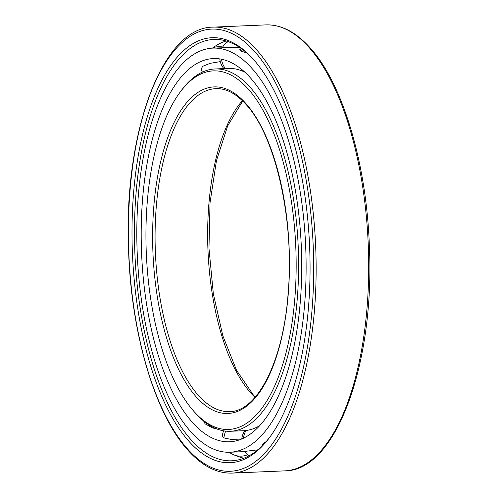 <?xml version="1.0" encoding="UTF-8"?>
<svg xmlns="http://www.w3.org/2000/svg" width="498" height="498" viewBox="0 0 498 498"><rect width="100%" height="100%" fill="white"/><g stroke="black" fill="none" stroke-linecap="round" stroke-linejoin="round"><path stroke-width="0.75" d="M203.645 421.04L205.095 423.848L212.596 427.938L217.271 429.102M248.732 76.032A191.786 79.923 -92.4 0 0 213.306 58.565A191.786 79.923 -92.4 0 0 141.793 210.884A191.786 79.923 -92.4 0 0 194.189 424.315A191.786 79.923 87.6 0 0 229.615 441.782A191.786 79.923 87.6 0 0 301.128 289.463A191.786 79.923 87.6 0 0 248.732 76.032M202.362 72.117A18.326 18.326 0 0 1 201.31 68.73L202.717 66.309L210.168 63.333L220.29 61.615M188.636 81.977L185.455 85.37M246.771 52.919L241.25 51.207L239.575 49.831L241.536 48.748M250.22 66.527A202.25 84.287 -92.4 0 0 212.858 48.107A202.25 84.287 -92.4 0 0 137.448 208.743A202.25 84.287 -92.4 0 0 192.701 433.814A202.25 84.287 87.6 0 0 230.064 452.24A202.25 84.287 87.6 0 0 305.479 291.604A202.25 84.287 87.6 0 0 250.22 66.527M239.345 47.242L212.858 48.107M223.627 430.832A18.326 18.326 0 0 0 222.307 436.223L223.957 437.935L231.67 439.529L239.345 439.921M244.923 451.443L243.628 451.562M230.064 452.24L242.265 451.717L257.802 449.819M262.39 445.629L262.178 445.187L263.647 443.114L266.144 441.62M226.104 40.985A210.1 87.561 -92.4 0 0 225.077 41.322A210.1 87.561 -92.4 0 0 212.727 47.889M243.864 458.21A210.1 87.561 87.6 0 1 242.812 457.961A210.1 87.561 87.6 0 1 235.778 455.521M270.314 436.478A210.872 87.878 87.6 0 1 232.964 460.718A210.872 87.878 87.6 0 1 192.738 441.589A210.872 87.878 -92.4 0 1 135.207 205.419A210.872 87.878 -92.4 0 1 215.03 39.41A210.872 87.878 -92.4 0 1 252.704 58.646A210.872 87.878 87.6 0 1 254.304 60.389M251.291 57.04A212.714 88.65 -92.4 0 0 137.305 161.452A212.714 88.65 -92.4 0 0 190.796 443.338A212.714 88.65 87.6 0 0 269.686 437.337A212.714 88.65 87.6 0 0 309.613 246.423A212.714 88.65 87.6 0 0 253.607 59.586A212.714 88.65 87.6 0 0 251.291 57.04M244.779 72.117A181.316 75.565 -92.4 0 0 228.034 68.413L215.012 68.967A181.316 75.565 -92.4 0 0 181.253 90.599L180.002 92.292A179.473 74.793 -92.4 0 0 146.319 253.37A179.473 74.793 -92.4 0 0 193.566 410.999A179.473 74.793 -92.4 0 0 195.521 413.147A179.473 74.793 87.6 0 0 291.691 325.063A179.473 74.793 87.6 0 0 246.56 87.231A179.473 74.793 -92.4 0 0 180.002 92.292M259.825 425.603A181.316 75.565 87.6 0 1 243.454 430.72L230.431 431.274A181.316 75.565 87.6 0 1 196.94 414.753A181.316 75.565 -92.4 0 1 194.961 412.587L193.566 410.999M215.012 68.967A181.316 75.565 -92.4 0 1 248.502 85.482A181.316 75.565 87.6 0 1 298.041 287.265A181.316 75.565 87.6 0 1 230.431 431.274M243.049 70.573A18.326 16.303 114.3 0 0 243.696 71.612M221.529 59.218A18.326 16.646 82.8 0 0 225.32 68.525M223.957 437.935A18.326 16.303 -65.7 0 1 225.706 431.119M243.429 438.246A18.326 16.646 -97.2 0 1 246.087 430.496M252.511 49.215A221.336 92.242 -92.4 0 0 133.912 157.854A221.336 92.242 -92.4 0 0 189.57 451.163A221.336 92.242 87.6 0 0 308.169 342.524A221.336 92.242 87.6 0 0 252.511 49.215M254.453 47.466A223.185 93.008 -92.4 0 0 213.231 27.135C161.788 26.836 122.732 135.07 128.689 253.532C131.814 337.32 156.447 417.816 189.906 452.358C203.408 466.638 217.514 473.554 232.211 473.1A223.185 93.008 87.6 0 0 315.433 295.837A223.185 93.008 87.6 0 0 254.453 47.466M213.231 27.135L265.789 24.9A223.185 93.008 -92.4 0 1 307.017 45.231A223.185 93.008 87.6 0 1 367.991 293.602A223.185 93.008 87.6 0 1 284.769 470.865L232.211 473.1M244.288 101.766A163.462 68.12 87.6 0 1 285.385 318.384A163.462 68.12 87.6 0 1 197.799 398.612A163.462 68.12 -92.4 0 1 156.696 182A163.462 68.12 -92.4 0 1 244.288 101.766M229.59 411.591A161.613 67.355 87.6 0 1 199.742 396.869A161.613 67.355 -92.4 0 1 155.581 217.01A161.613 67.355 -92.4 0 1 215.846 88.65C225.488 88.227 235.075 93.002 244.618 102.962C274.89 133.321 294.735 219.132 288.143 293.179C283.374 361.224 257.142 411.933 229.59 411.591M242.37 100.689A161.613 67.355 -92.4 0 0 207.859 247.344A161.613 67.355 -92.4 0 0 252.299 394.628A161.613 67.355 87.6 0 0 255.001 397.336M241.561 69.322A18.326 18.326 0 0 0 242.825 71.226M242.545 49.489A18.326 18.326 0 0 0 241.412 51.282M219.799 58.913A18.326 18.326 0 0 0 223.826 68.593M228.09 41.614A18.326 18.326 0 0 0 222.239 47.708M222.674 47.005A18.326 18.326 0 0 0 212.08 48.144M229.273 452.265A18.326 18.326 0 0 0 247.786 454.674M244.86 430.627A18.326 18.326 0 0 0 241.754 438.999M244.892 451.4A18.326 18.326 0 0 0 249.125 455.763M263.529 443.201A18.326 18.326 0 0 0 264.046 443.93M265.789 24.9C280.486 24.446 294.592 31.362 308.094 45.642C341.553 80.184 366.186 160.68 369.311 244.468C375.268 362.93 336.212 471.164 284.769 470.865M242.7 101.007L227.673 125.882L216.449 160.73L210.038 202.655L208.967 248.234L213.337 293.783L222.793 335.615L236.538 370.319L253.382 395.039L255.3 396.993"/></g></svg>
